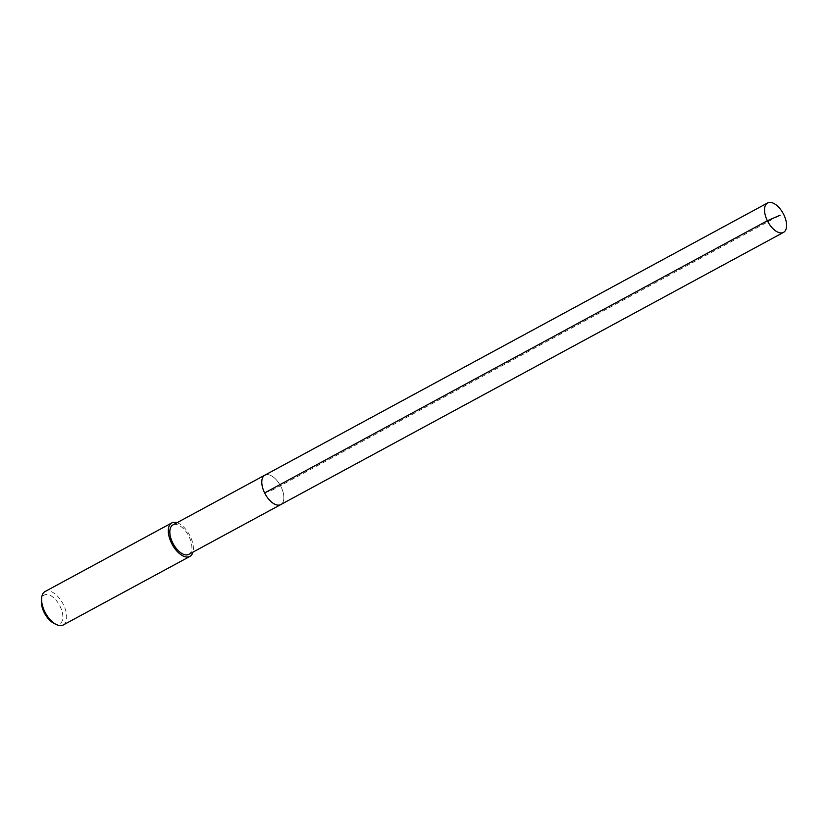 <?xml version="1.0" encoding="UTF-8"?>
<svg xmlns="http://www.w3.org/2000/svg" width="828" height="828" viewBox="0 0 828 828"><rect width="100%" height="100%" fill="white"/><g stroke="black" fill="none" stroke-linecap="round" stroke-linejoin="round"><path stroke-width="0.62" stroke-dasharray="4.14 3.1" d="M265.426 474.899A16.726 8.694 -118.4 0 1 280.744 486.264A16.726 8.694 -118.4 0 1 280.785 504.583A16.726 8.694 61.6 0 0 280.744 486.264A16.726 8.694 61.6 0 0 265.426 474.899A16.726 8.694 61.6 0 0 264.856 475.158M188.815 554.367A16.726 8.694 61.6 0 0 188.774 536.058A16.726 8.694 61.6 0 0 173.456 524.693A16.726 8.694 61.6 0 0 172.886 524.952M177.047 522.706A19.044 9.895 -118.4 0 1 189.55 534.95A19.044 9.895 -118.4 0 1 192.976 552.121M63.207 625.005A19.044 9.895 61.6 0 0 63.166 604.161A19.044 9.895 61.6 0 0 45.726 591.233A19.044 9.895 61.6 0 0 45.085 591.523M53.737 623.225A16.322 8.477 61.6 0 0 59.316 623.97A16.322 8.477 61.6 0 0 60.092 606.375A16.322 8.477 61.6 0 0 44.888 594.773A16.322 8.477 61.6 0 0 41.4 600.435M264.629 492.939L272.816 489.865L780.142 215.187"/><path stroke-width="1.24" d="M768.167 202.694A16.726 8.694 -118.4 0 1 783.485 214.059A16.726 8.694 -118.4 0 1 783.526 232.378A16.726 8.694 -118.4 0 1 782.957 232.637A16.726 8.694 -118.4 0 1 767.639 221.273A16.726 8.694 -118.4 0 1 767.597 202.953A16.726 8.694 -118.4 0 1 768.167 202.694M280.216 504.832A16.726 8.694 61.6 0 0 280.785 504.583A16.726 8.694 -118.4 0 1 280.216 504.832A16.726 8.694 -118.4 0 1 264.898 493.478A16.726 8.694 -118.4 0 1 264.856 475.158A16.726 8.694 61.6 0 0 264.898 493.478A16.726 8.694 61.6 0 0 280.216 504.832M265.426 474.899A16.726 8.694 -118.4 0 0 264.856 475.158L172.886 524.952A16.726 8.694 61.6 0 0 172.928 543.271A16.726 8.694 61.6 0 0 188.246 554.625A16.726 8.694 61.6 0 0 188.815 554.367L783.526 232.378M192.976 552.121A19.044 9.895 -118.4 0 1 189.922 556.406A19.044 9.895 -118.4 0 1 189.27 556.695A19.044 9.895 -118.4 0 1 171.841 543.768A19.044 9.895 -118.4 0 1 171.789 522.923A19.044 9.895 -118.4 0 1 172.431 522.623A19.044 9.895 -118.4 0 1 177.047 522.706M171.789 522.923L45.085 591.523A19.044 9.895 61.6 0 0 41.659 597.837A19.044 9.895 61.6 0 0 56.056 624.426A19.044 9.895 61.6 0 0 62.566 625.306A19.044 9.895 61.6 0 0 63.207 625.005L189.922 556.406M41.659 597.837L41.4 600.435A16.322 8.477 61.6 0 0 53.737 623.225L56.056 624.426M780.142 215.187L767.37 220.745L264.629 492.939M264.856 475.158L767.597 202.953"/></g></svg>
